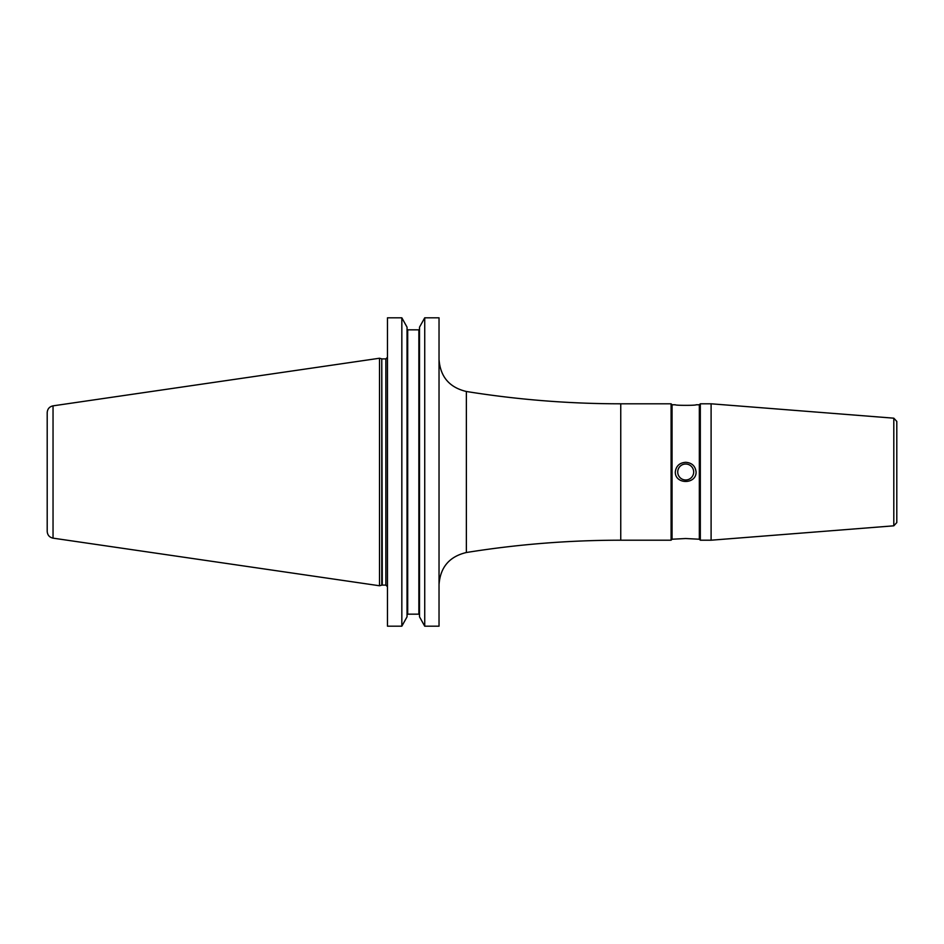 <?xml version="1.0" encoding="UTF-8"?>
<svg xmlns="http://www.w3.org/2000/svg" width="944" height="944" viewBox="0 0 944 944"><rect width="100%" height="100%" fill="white"/><g stroke="black" fill="none" stroke-linecap="round" stroke-linejoin="round"><path stroke-width="1.42" d="M685.698 462.312C691.869 462.761 695.339 465.994 696.094 472C696.377 484.591 675.031 484.591 675.302 472C676.069 465.994 679.527 462.761 685.698 462.312M693.687 472A7.989 7.989 0 0 0 681.71 465.085A7.989 7.989 0 0 0 681.71 478.915A7.989 7.989 0 0 0 693.687 472M672.057 539.225L685.698 538.528L699.339 539.225L699.339 404.775L696.094 404.775C696.377 405.542 675.031 405.542 675.302 404.775L672.057 404.775L672.057 539.225L671.09 540.204L671.09 403.796L620.751 403.796L620.751 540.204C568.961 540.204 517.501 544.31 466.371 552.511C449.427 556.523 440.317 567.214 439.031 584.572M896.8 472L896.8 421.413L893.803 418.18L893.803 525.82L896.8 522.587L896.8 472M893.803 418.18L711.103 403.796L711.103 540.204L893.803 525.82M699.339 404.775L700.318 403.796L700.318 540.204L711.103 540.204M439.031 626.191L439.031 317.809L424.729 317.809L419.514 327.179L419.514 616.821L424.729 626.191L439.031 626.191L424.729 626.191L424.729 317.809M401.837 317.809L401.837 626.191L407.041 616.821L407.041 327.179L401.837 317.809L387.477 317.809L387.477 626.191L401.837 626.191L387.477 626.191M407.69 329.834L407.041 329.161L407.69 329.834L418.865 329.834L419.514 329.161L418.865 329.834L418.865 614.166L419.514 614.839L418.865 614.166L407.69 614.166L407.041 614.839L407.69 614.166L407.69 329.834M53.041 538.151L53.041 405.849C49.43 406.652 47.483 408.905 47.2 412.587L47.2 531.413C47.483 535.095 49.43 537.348 53.041 538.151L379.523 585.764L379.523 358.236L381.765 358.838L381.765 585.162L379.523 585.764M620.751 403.796C568.961 403.796 517.501 399.69 466.371 391.489L466.371 552.511M382.273 358.897L385.86 358.897L385.86 585.103L382.273 585.103L381.765 358.838M466.371 391.489C449.427 387.477 440.317 376.786 439.031 359.428M620.751 540.204L671.09 540.204M672.057 404.775L671.09 403.796M699.339 539.225L700.318 540.204M700.318 403.796L711.103 403.796M385.86 585.103L387.477 586.72M385.86 358.897L387.477 357.28M53.041 405.849L379.523 358.236"/></g></svg>
